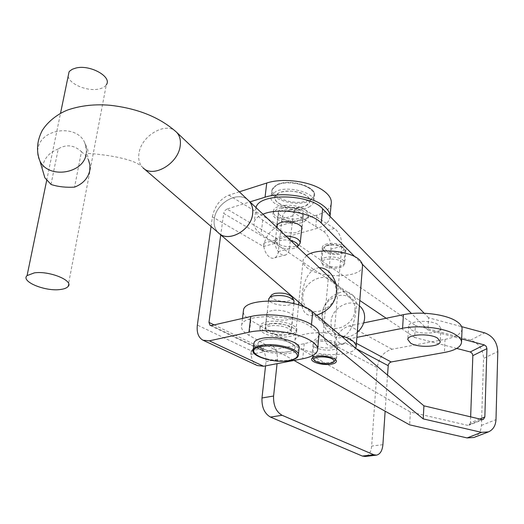 <?xml version="1.0" encoding="UTF-8"?>
<svg xmlns="http://www.w3.org/2000/svg" width="524" height="524" viewBox="0 0 524 524"><rect width="100%" height="100%" fill="white"/><g stroke="black" fill="none" stroke-linecap="round" stroke-linejoin="round"><path stroke-width="0.39" stroke-dasharray="2.62 1.97" d="M211.401 325.522L265.255 351.532L304.221 343.685C312.776 341.897 317.688 339.035 318.959 335.085M331.155 204.111C329.845 209.017 325.077 212.692 316.856 215.135L279.371 225.903C270.797 229.329 265.511 236.2 263.513 246.509L212.377 216.871L211.048 226.453M330.055 216.419L329.858 218.03C328.548 222.838 323.767 226.434 315.514 228.811L277.871 239.285L226.964 209.03L249.981 201.884M462.063 329.039C461.33 333.808 455.651 337.246 445.014 339.356L391.978 349.239C383.614 351.728 378.695 357.84 377.214 367.579L371.673 446.081C371.044 452.14 368.889 455.605 365.195 456.476M411.419 329.904C419.324 334.974 441.195 333.723 440.848 328.135L438.195 324.644C430.466 319.476 408.307 320.708 408.589 326.21L411.419 329.904M262.642 348.656C272.356 353.713 293.944 353.405 294.94 348.113C295.392 346.377 293.971 344.654 290.676 342.945C281.211 337.797 259.282 338.026 258.149 343.213C257.579 345.067 259.079 346.881 262.642 348.656M292.281 327.421C295.549 329.177 296.957 330.945 296.499 332.733C295.497 338.19 274.019 338.583 264.371 333.402C260.834 331.587 259.354 329.72 259.924 327.814C261.076 322.463 282.881 322.149 292.281 327.421M277.543 217.303C286.654 223.348 307.287 222.346 308.387 215.724C308.872 213.543 307.568 211.434 304.477 209.39C295.608 203.24 274.707 204.137 273.443 210.641C272.834 212.967 274.203 215.187 277.543 217.303M279.109 203.495C288.161 209.633 308.688 208.565 309.795 201.806C310.287 199.585 308.996 197.437 305.924 195.367C297.121 189.118 276.325 190.081 275.048 196.71C274.438 199.081 275.794 201.34 279.109 203.495M212.377 216.871C214.643 206.174 220.119 198.943 228.811 195.177L239.317 191.817M356.405 343.344L348.381 339.048L346.318 340.41L345.303 342.912L334.181 345.1C335.858 334.993 340.947 328.581 349.462 325.856L363.669 322.915M348.381 339.048L356.877 337.358M265.255 351.532L263.919 351.375L262.76 348.473L251.245 350.818L250.819 354.44C251.389 350.484 252.974 347.988 255.588 346.954C262.275 346.822 265.753 351.722 266.035 361.652L265.563 365.876M356.412 348.807L345.303 342.912L343.456 344.085C337.849 343.914 334.849 339.277 334.463 330.179L341.799 246.313C341.962 238.446 339.5 232.492 334.404 228.451L303.527 208.742L292.595 211.965L289.241 210.746L286.13 211.362C283.838 212.672 282.449 215.22 281.971 218.993L278.329 251.579C277.93 254.703 276.738 256.773 274.759 257.801C269.808 260.585 262.701 251.094 263.899 243.175L263.513 246.509L274.674 243.431L275.768 240.824L277.871 239.285M292.595 211.965L323.57 231.431C328.679 235.427 331.142 241.335 330.952 249.149L323.321 332.478C323.681 341.51 326.681 346.109 332.321 346.266L334.181 345.1L377.214 367.579M387.537 375.099L385.133 411.196M303.527 208.742L300.187 207.511L297.088 208.113C294.816 209.43 293.44 211.984 292.968 215.783L289.445 248.586C289.052 251.723 287.873 253.806 285.901 254.834C280.988 257.625 273.882 248.042 275.054 240.071L274.674 243.431L223.65 213.399L220.755 234.876M214.133 324.9L262.76 348.473L262.341 352.121C262.897 348.132 264.476 345.617 267.07 344.589C273.731 344.471 277.216 349.416 277.524 359.418L277.065 363.676M262.341 352.121L250.819 354.44M275.054 240.071L263.899 243.175M257.225 365.516C252.601 362.896 250.603 357.997 251.245 350.818L197.352 325.09M226.964 209.03L224.809 210.681L223.65 213.399M276.901 227.095C280.412 231.863 287.001 233.691 296.656 232.584L301.601 229.787M283.517 208.087C280.681 208.807 279.004 209.941 278.473 211.473C276.639 216.045 289.87 220.787 298.13 218.6C301.084 217.873 302.82 216.7 303.324 215.089C305.047 210.583 291.757 205.834 283.517 208.087M326.229 257.33C323.197 258.005 321.467 259.085 321.048 260.585C319.764 264.476 331.699 268.314 339.447 266.559C342.585 265.891 344.353 264.771 344.759 263.212C345.958 259.373 333.958 255.522 326.229 257.33M327.493 243.784C324.474 244.479 322.751 245.586 322.326 247.118C321.042 251.094 332.91 254.978 340.62 253.171C343.744 252.483 345.512 251.337 345.912 249.745C347.117 245.815 335.19 241.918 327.493 243.784M318.376 341.681C315.258 342.211 313.496 343.122 313.083 344.406C311.826 347.746 324.179 351.25 332.137 349.855C335.36 349.331 337.168 348.394 337.561 347.052C338.746 343.757 326.314 340.24 318.376 341.681M270.377 325.908C267.437 326.445 265.707 327.349 265.196 328.607C263.402 332.347 277.307 336.532 285.868 334.901C288.934 334.364 290.715 333.434 291.206 332.111C292.903 328.424 278.919 324.212 270.377 325.908M272.087 310.594C269.159 311.158 267.437 312.088 266.919 313.385C265.118 317.243 278.938 321.5 287.46 319.791C290.512 319.227 292.287 318.264 292.778 316.902C294.481 313.103 280.589 308.819 272.087 310.594M473.932 437.468C478.563 435.359 481.065 431.337 481.438 425.396L483.56 358.416L497.8 351.519M479.827 419.023L470.441 422.822L470.65 416.855M243.26 312.094C243.719 314.976 246.234 317.741 250.806 320.4L410.384 412.021L467.559 425.318L481.936 419.514M410.384 412.021L409.644 424.853M319.123 333.762L311.223 327.297C297.449 314.511 244.367 312.769 241.702 324.847C240.503 328.404 242.946 331.908 249.024 335.373L294.01 360.433M470.441 422.822L468.987 425.206L467.559 425.318M461.664 338.917L427.925 329.989L428.573 317.754L461.637 326.655M456.764 348.44L414.674 337.469L415.362 325.437L470.69 340.102C478.759 343.128 483.049 349.233 483.56 358.416M256.013 207.609C254.834 211.899 257.081 216.052 262.753 220.06L415.362 325.437M428.573 317.754L424.185 313.241M427.925 329.989L411.491 313.509M362.372 264.253L354.912 256.767M262.969 214.218C258.273 216.163 255.391 218.619 254.33 221.593C253.072 225.837 255.332 229.951 261.103 233.933L359.791 300.468M386.168 318.251L414.674 337.469M290.663 240.509C286.084 239.592 282.259 239.763 279.194 241.02C277.294 241.95 276.646 243.11 277.229 244.498C281.591 248.808 287.755 249.987 295.733 248.035L297.396 246.902M285.829 235.918L277.969 237.234L275.486 239.586L275.644 241.4C277.334 245.874 291.632 248.592 297.593 245.605L299.053 244.741M304.392 221.58L308.171 217.82C311.046 210.484 286.51 203.738 276.679 209.286L273.201 212.744C270.129 220.185 294.318 226.938 304.392 221.58M306.029 205.657L309.795 201.806C312.671 194.299 288.305 187.468 278.519 193.166L275.048 196.71C271.969 204.327 296.001 211.165 306.029 205.657M309.029 207.019L312.14 204.877L313.673 202.271C317.164 193.107 287.329 184.762 275.401 191.751L271.203 196.042C267.41 205.369 296.741 213.72 309.029 207.019M300.298 219.759L302.911 217.165C304.942 212.017 287.807 207.294 280.897 211.159L278.427 213.609C276.299 218.809 293.27 223.532 300.298 219.759M292.34 297.422C292.896 299.014 291.685 300.187 288.711 300.946C281.768 302.793 269.356 299.007 271.209 295.569M294.108 302.086L289.667 304.863C282.187 306.802 268.714 303.324 268.707 299.407M266.303 321.952C277.962 318.998 299.23 325.024 296.735 330.447C296.139 332.151 293.99 333.402 290.296 334.214C278.558 337.024 257.507 331.044 260.186 325.522C260.821 323.937 262.858 322.751 266.303 321.952M264.286 339.794C276.004 336.984 297.429 342.893 294.94 348.113C294.344 349.763 292.196 350.969 288.482 351.728C276.679 354.401 255.476 348.545 258.149 343.213C258.771 341.694 260.821 340.548 264.286 339.794M299.04 348.578C298.32 350.608 295.674 352.089 291.102 353.025C277.897 355.96 254.12 350.235 253.911 343.934M269.971 323.825C278.146 321.775 293.008 325.987 291.239 329.793L286.766 332.406C278.558 334.391 263.801 330.199 265.655 326.341L269.971 323.825M322.096 313.647C324.029 301.955 331.181 294.567 343.534 291.482C353.517 292.254 357.65 298.562 355.934 310.411C354.971 320.963 350.877 335.805 339.578 337.849C328.103 337.698 321.133 324.048 322.096 313.647M354.951 310.195C355.233 305.78 354.028 302.112 351.329 299.197C342.879 289.438 323.125 299.204 322.45 313.306C322.083 318.127 323.478 322.05 326.629 325.077C335.301 334.011 354.453 324.048 354.951 310.195M319.24 267.653C307.149 269.126 303.029 285.207 301.85 295.909L301.863 305.282L302.793 309.127L304.568 312.324L307.411 314.655L309.304 315.389L314 315.71L316.653 315.225M302.865 296.132C303.678 281.657 323.983 271.484 332.57 281.421C335.314 284.388 336.519 288.135 336.192 292.674C335.57 306.894 315.861 317.269 307.051 308.171C303.848 305.086 302.453 301.077 302.865 296.132M325.391 249.575C330.127 254.743 348.309 252.581 342.886 247.446L342.454 247.053C337.685 244.204 332.452 243.621 326.734 245.298C324.317 246.477 323.865 247.904 325.391 249.575M323.93 251.075C328.096 255.699 344.661 255.673 345.061 251.009L343.626 248.173C338.124 244.885 332.072 244.21 325.469 246.149L322.935 248.553L323.93 251.075M322.633 264.843L321.625 262.373C322.07 257.841 338.904 257.919 342.925 262.498L343.868 264.836C343.482 269.395 326.832 269.382 322.633 264.843M335.694 359.87L334.653 358.03C330.421 354.093 312.992 353.726 312.612 357.538L312.573 357.761M313.169 359.156L313.699 359.641C320.439 363.047 327.336 363.649 334.384 361.442M335.943 343.128C331.744 339.094 314.407 338.766 314.02 342.696L315.094 344.864C319.483 348.866 336.611 349.135 336.952 345.178L335.943 343.128M340.869 335.681C322.509 330.179 296.112 332.969 294.966 340.253C294.449 342.251 295.451 344.261 297.986 346.279C309.383 356.228 351.368 357.689 355.645 348.159M306.527 255.574L303.154 259.878C302.61 262.19 303.553 264.489 305.977 266.768C317.551 278.788 361.553 278.696 362.477 266.454M68.153 76.288C69.358 84.226 87.731 91.687 98.971 88.995C102.508 88.235 104.944 86.853 106.287 84.842L68.009 286.576M51.011 184.422L58.243 148.986L59.677 148.05C67.308 144.172 74.565 145.384 81.456 151.691L74.559 187.133M218.004 232.446C214.833 229.021 213.582 224.606 214.251 219.189C215.783 203.45 237.234 190.723 247.551 199.637M357.27 332.38C349.338 338.301 342.061 338.74 335.439 333.709C332.17 330.572 330.709 326.518 331.07 321.546C331.718 307.621 350.661 297.481 359.909 306.271M247.976 200.037C237.903 190.494 215.829 203.181 214.29 219.183C213.596 224.914 215.017 229.492 218.554 232.925M58.243 148.986C49.944 152.137 44.828 157.541 42.896 165.217L42.536 169.887M86.178 154.056L86.388 148.436L84.868 143.045L88.464 159.872L85.582 155.366L81.456 151.691M304.221 343.685L302.741 358.77M316.856 215.135L315.514 228.811M445.014 339.356L444.404 352.482M228.811 195.177L279.371 225.903M349.462 325.856L391.978 349.239M382.9 444.673L371.673 446.081M334.404 228.451L323.57 231.431M277.524 359.418L266.035 361.652M289.445 248.586L278.329 251.579M292.968 215.783L281.971 218.993M341.799 246.313L330.952 249.149M334.463 330.179L323.321 332.478M481.438 425.396L495.992 419.639M250.806 320.4L249.024 335.373M311.485 324.546L311.223 327.297M470.69 340.102L484.674 332.858M262.753 220.06L261.103 233.933M276.829 185.083C292.641 176.103 326.779 192.184 309.127 199.893C293.754 208.303 260.179 193.317 276.829 185.083M309.658 200.849L312.762 198.688L314.295 196.061C317.786 186.813 288.036 178.429 276.128 185.489L271.93 189.819C268.137 199.231 297.383 207.622 309.658 200.849M298.444 354.551L298.339 355.56C297.625 357.558 294.973 359.012 290.394 359.929C277.039 362.831 252.968 357.014 253.079 350.766M143.668 168.381L143.032 167.837C139.391 164.267 138.041 159.394 139.004 153.218C141.323 135.212 167.025 120.815 176.712 132.369M143.032 167.837C133.928 156.322 88.215 153.277 88.49 153.512L87.456 148.502L84.868 143.045C77.401 123.965 41.272 127.987 38.003 148.443C37.093 152.942 37.761 157.22 40.001 161.268M317.675 348.846L317.524 350.471M330.048 215.999L329.858 218.03M440.848 328.135L440.206 341.524M296.499 332.733L296.735 330.447M308.171 217.82L308.387 215.724M267.07 344.589L255.588 346.954M285.901 254.834L274.759 257.801M286.13 211.362L297.088 208.113M343.456 344.085L332.321 346.266M210.065 325.384L263.919 351.375M273.201 212.744L273.443 210.641M259.924 327.814L260.186 325.522M408.589 326.21L407.79 339.552M278.473 211.473L276.875 225.556M322.326 247.118L321.048 260.585M313.083 344.406L311.708 358.901M266.919 313.385L265.196 328.607M242.488 318.422L241.702 324.847M292.778 316.902L291.206 332.111M337.561 347.052L336.349 361.187M483.377 419.41L468.987 425.206M256.033 207.628L254.33 221.593M345.912 249.745L344.759 263.212M303.324 215.089L301.948 228.379M271.203 196.042L271.93 189.819L276.299 185.136C288.482 177.78 318.33 186.865 314.295 196.061L313.673 202.271M296.957 247.308L297.835 246.241M300.219 243.116L300.298 242.37M301.817 227.704L302.911 217.165M275.486 239.586L276.868 227.409M277.144 224.966L278.427 213.609M277.229 244.498L275.644 241.4M293.951 303.625L291.239 329.793M268.543 300.887L265.655 326.341M322.935 248.553L321.625 262.373M312.612 357.538L314.02 342.696M351.329 299.197L332.57 281.421M294.966 340.253L298.569 304.916M298.844 302.171L303.154 259.878M356.124 346.868L356.189 346.089M326.629 325.077L307.051 308.171M335.668 360.021L336.952 345.178M332.897 362.549L333.605 362.019M345.061 251.009L343.868 264.836M326.734 245.298L325.469 246.149M342.454 247.053L343.626 248.173M218.528 232.957L219.137 233.481M304.614 307.143L335.439 333.709M160.436 182.837L161.065 183.374M335.694 283.274L359.372 305.754M46.682 180.439L60.529 113.256"/><path stroke-width="0.79" d="M317.675 348.846L318.959 335.085C319.823 331.26 316.797 327.448 309.887 323.649C296.145 316.018 267.181 312.494 250.813 316.516L211.401 325.522L210.065 325.384L208.978 322.404L214.133 324.9M250.813 316.516L248.939 332.223C265.38 328.371 294.521 331.882 308.367 339.342C315.33 343.05 318.382 346.757 317.524 350.471C316.26 354.296 311.335 357.06 302.741 358.77L263.598 366.25L257.225 365.516L203.253 340.338M239.317 191.817L266.736 183.033C282.469 177.656 309.926 181.212 322.817 190.245C329.301 194.738 332.078 199.356 331.155 204.111L330.048 215.999M249.981 201.884L265.046 197.201C280.844 191.961 308.466 195.511 321.441 204.406C327.179 208.257 330.048 212.259 330.055 216.419M363.669 322.915L403.421 314.682C419.862 311.04 445.662 314.204 456.194 321.114C460.131 323.603 462.089 326.19 462.07 328.862L462.063 329.039M356.877 337.358L402.576 328.286C419.089 324.782 445.027 327.939 455.618 334.712C459.581 337.155 461.546 339.683 461.533 342.29C460.956 347.019 455.245 350.412 444.404 352.482L391.146 361.966L356.405 343.344M410.633 343.168C418.591 348.126 440.566 346.973 440.206 341.524L437.533 338.111C429.765 333.048 407.495 334.188 407.79 339.552L410.633 343.168M248.939 332.223L209.358 340.829L202.978 340.207C198.399 337.587 196.526 332.55 197.352 325.09L211.048 226.453M265.563 365.876L261.98 397.978C261.614 407.214 264.443 413.58 270.476 417.084L362.385 456.07L365.195 456.476L376.311 455.159M277.065 363.676L273.587 396.02C273.246 405.321 276.089 411.746 282.102 415.29L373.697 454.721L376.494 455.14C380.162 454.262 382.297 450.778 382.9 444.673L385.133 411.196M391.146 361.966L389.378 362.968L388.284 364.927L387.537 375.099M220.755 234.876L208.978 322.404M301.601 229.787L301.863 229.158C303.586 224.744 290.217 220.054 281.938 222.242C279.089 222.942 277.406 224.049 276.875 225.556L276.901 227.095M317.013 356.268C313.889 356.772 312.114 357.65 311.708 358.901C310.457 362.143 322.882 365.582 330.873 364.259C334.109 363.754 335.923 362.85 336.316 361.553C337.502 358.351 324.991 354.892 317.013 356.268M470.65 416.855L472.838 355.632L486.927 348.65L484.838 416.993L479.827 419.023M461.637 326.655L484.674 332.858C492.861 335.963 497.237 342.179 497.8 351.519L495.992 419.639C495.645 425.678 493.13 429.765 488.447 431.9L481.53 432.352L423.235 418.892L319.123 333.762M294.01 360.433L409.644 424.853L467.094 437.926L481.53 432.352M484.838 416.993L483.377 419.41L481.936 419.514L423.923 405.831L312.704 311.891C299.047 298.785 246.267 297.167 243.568 309.592L243.26 312.094M423.923 405.831L423.235 418.892M488.165 432.012L473.932 437.468L467.094 437.926M461.664 338.917L484.294 344.903L470.251 351.951L472.124 353.32L472.838 355.632M486.927 348.65L486.193 346.299L484.294 344.903M470.251 351.951L456.764 348.44M424.185 313.241L322.633 208.788C309.75 193.664 259 192.825 256.053 207.491L256.013 207.609M411.491 313.509L362.372 264.253M354.912 256.767L321.258 223.028C311.675 212.423 278.427 207.334 262.969 214.218M359.791 300.468L386.168 318.251M297.396 246.902C298.949 244.322 296.702 242.186 290.663 240.509M297.835 246.241L300.219 243.116C299.938 239.108 295.143 236.71 285.829 235.918M271.209 295.569L271.976 294.619L274.786 293.407C283.032 292.392 288.881 293.735 292.34 297.422L293.866 300.442M268.707 299.407L269.755 297.37L273.089 295.942C282.914 294.743 289.883 296.335 293.997 300.704L293.951 303.625M253.911 343.934L254.068 342.591C254.841 340.744 257.33 339.356 261.528 338.432C275.834 334.98 302.06 342.205 299.04 348.578L298.444 354.551M336.578 292.268C337.58 281.748 330.559 267.993 319.24 267.653M333.12 359.602C328.476 355.41 310.103 356.399 314.492 360.564L314.95 360.984C320.799 363.938 326.779 364.455 332.897 362.549C334.325 361.691 334.397 360.709 333.12 359.602M312.573 357.761L314.492 360.564M316.653 315.225C328.41 311.02 335.052 303.376 336.572 292.3M355.645 348.159L356.176 346.508L356.012 345.041L353.595 341.668C350.877 339.329 346.639 337.332 340.869 335.681M356.189 346.089L362.549 265.622L361.933 263.061L360.093 260.507C351.696 250.623 316.751 247.407 306.527 255.574M333.605 362.019L335.694 359.87M60.384 289.497C64.144 289.032 66.686 288.056 68.009 286.576C74.225 280.818 49.42 270.541 34.263 272.893L27.071 275.598C20.443 281.545 45.411 291.73 60.384 289.497M106.287 84.842C112.503 76.969 90.239 64.341 75.973 68.022L72.305 69.266L69.679 71.12L69.063 71.86L68.153 76.288M88.464 159.872L89.951 165.152L89.755 170.647C87.986 178.35 82.923 183.845 74.559 187.133C66.253 187.599 58.799 186.832 52.19 184.828L51.011 184.422L44.861 177.774L42.536 169.887M247.551 199.637L248.992 200.941C252.011 204.242 253.236 208.526 252.673 213.779C251.363 230.265 228.235 243.116 218.528 232.957L218.004 232.446M359.909 306.271L360.813 307.13C363.597 310.136 364.855 313.915 364.58 318.461C364.042 323.865 361.606 328.502 357.27 332.38M161.065 183.374L218.554 232.925C228.241 243.064 251.33 230.239 252.633 213.785C253.197 208.539 251.972 204.268 248.959 200.967L247.976 200.037M263.598 366.25L209.358 340.829M388.173 365.654L356.412 348.807M373.697 454.721L362.385 456.07M282.102 415.29L270.476 417.084M273.587 396.02L261.98 397.978M266.736 183.033L265.046 197.201M403.421 314.682L402.576 328.286M312.704 311.891L311.485 324.546M322.633 208.788L321.258 223.028M289.785 360.44C298.942 358.115 299.82 354.722 292.418 350.268C282.652 346.187 272.238 344.949 261.181 346.547C239.566 350.7 269.722 364.848 289.785 360.44M253.079 350.766L253.249 349.58C254.022 347.759 256.511 346.397 260.723 345.493C275.054 342.113 301.359 349.279 298.339 355.56C297.855 357.741 295.091 359.379 290.06 360.466M86.178 154.056C83.604 173.693 48.935 179.26 40.001 161.268C36.123 151.456 36.811 141.31 42.058 130.83C47.907 120.965 59.376 112.948 68.375 109.752C81.358 105.448 95.401 103.968 110.498 105.324C138.166 108.52 160.239 117.54 176.712 132.369C179.811 135.801 180.97 140.347 180.177 146.013C178.186 163.776 152.988 178.415 143.032 167.837M462.07 328.862L461.533 342.29M243.568 309.592L242.488 318.422M336.349 361.187L336.316 361.553M301.948 228.379L301.863 229.158M300.298 242.37L301.817 227.704M276.868 227.409L277.144 224.966M268.799 298.615L268.543 300.887M254.068 342.591L253.249 349.58C249.175 355.848 274.694 363.8 289.982 360.486M271.976 294.619L269.755 297.37M298.569 304.916L298.844 302.171M219.137 233.481L304.614 307.143M160.436 182.837L143.668 168.381M40.001 161.268L44.861 177.774M176.712 132.369L248.959 200.967M248.992 200.941L335.694 283.274M359.372 305.754L360.813 307.13M27.071 275.598L46.682 180.439M60.529 113.256L69.063 71.86"/></g></svg>
